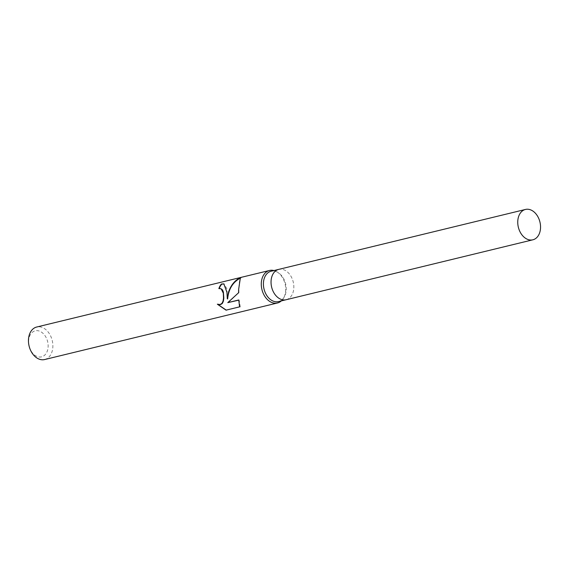 <?xml version="1.0" encoding="UTF-8"?>
<svg xmlns="http://www.w3.org/2000/svg" width="569" height="569" viewBox="0 0 569 569"><rect width="100%" height="100%" fill="white"/><g stroke="black" fill="none" stroke-linecap="round" stroke-linejoin="round"><path stroke-width="0.43" stroke-dasharray="2.85 2.13" d="M278.504 301.591A15.619 11.103 76.3 0 0 284.102 297.21A15.619 11.103 76.3 0 0 286.214 288.981A15.619 11.103 76.3 0 0 278.113 272.551A15.619 11.103 76.3 0 0 271.129 271.228M286.257 299.707A15.619 11.103 76.3 0 0 293.839 287.125A15.619 11.103 76.3 0 0 278.881 269.35M281.328 300.901A16.736 11.899 76.3 0 0 283.447 298.298A16.736 11.899 76.3 0 0 285.709 289.486A16.736 11.899 76.3 0 0 277.032 271.882A16.736 11.899 76.3 0 0 273.959 270.545M44.617 359.551A16.736 11.899 76.3 0 0 52.881 346.037A16.736 11.899 76.3 0 0 36.715 327.019M28.606 341.635A13.393 9.517 76.3 0 0 38.287 356.863A13.393 9.517 76.3 0 0 48.152 346.044A13.393 9.517 76.3 0 0 38.472 330.824A13.393 9.517 76.3 0 0 28.606 341.635M219.25 288.526A16.316 11.6 76.3 0 0 219.2 288.682L220.665 288.59M226.227 310.105L239.563 306.862M226.732 310.311L226.021 310.155M218.453 304.529L217.337 304.187M227.636 298.945L226.832 288.647L224.037 283.931M240.388 277.7L241.1 277.857L239.883 278.348M240.274 307.025L239.151 300.055M238.774 299.977L239.151 300.062L238.781 300.148M228.176 302.722L238.603 292.736M238.916 292.9C238.738 283.974 239.485 278.952 241.164 277.821M286.129 299.735A15.619 11.103 76.3 0 0 293.839 287.125A15.619 11.103 76.3 0 0 278.753 269.379M284.102 297.21L283.447 298.298M223.837 283.881L224.243 283.967M278.113 272.551L277.032 271.882"/><path stroke-width="0.85" d="M278.881 269.35A15.619 11.103 76.3 0 0 278.753 269.379L271.129 271.228A15.619 11.103 76.3 0 0 263.411 283.839A15.619 11.103 76.3 0 0 278.504 301.591L286.129 299.735A15.619 11.103 76.3 0 0 286.257 299.707M286.129 299.735A15.619 11.103 76.3 0 1 271.036 281.989A15.619 11.103 76.3 0 1 278.753 269.379A15.619 11.103 76.3 0 0 271.036 281.989A15.619 11.103 76.3 0 0 286.129 299.735L532.833 239.812A15.619 11.103 76.3 0 0 540.55 227.202A15.619 11.103 76.3 0 0 525.457 209.449A15.619 11.103 76.3 0 0 517.747 222.059A15.619 11.103 76.3 0 0 532.833 239.812M273.959 270.545A16.736 11.899 76.3 0 0 269.542 270.467A16.736 11.899 76.3 0 0 261.278 283.974A16.736 11.899 76.3 0 0 277.444 302.993A16.736 11.899 76.3 0 0 281.328 300.901M226.953 292.317L227.308 298.867L228.582 291.918C231.071 284.92 235.004 280.183 240.388 277.7L238.631 289.479L238.603 292.736L227.799 302.637L238.774 299.977L239.563 306.862L226.021 310.155L217.337 304.187L220.196 304.515L222.002 303.327L223.048 301.101L223.51 298.135L223.318 293.199L221.121 288.775L218.866 288.604A16.736 11.899 -103.7 0 1 221.384 284.038L223.837 283.881L226.953 292.317M269.542 270.467L36.715 327.019A16.736 11.899 76.3 0 0 28.45 340.532A16.736 11.899 76.3 0 0 44.617 359.551L277.444 302.993M220.665 288.59L222.536 289.906L223.389 292.068L223.83 298.213L223.389 301.179L222.372 303.412L220.58 304.6L218.453 304.529M217.771 304.351L226.227 310.105M224.037 283.931L221.81 284.13A16.316 11.6 76.3 0 0 219.25 288.526M221.81 284.13L221.384 284.038M239.883 278.348C232.607 282.473 228.525 289.337 227.636 298.945L227.308 298.867M238.781 300.148L227.799 302.637M218.283 304.493L218.652 304.571M278.753 269.379L525.457 209.449"/></g></svg>
